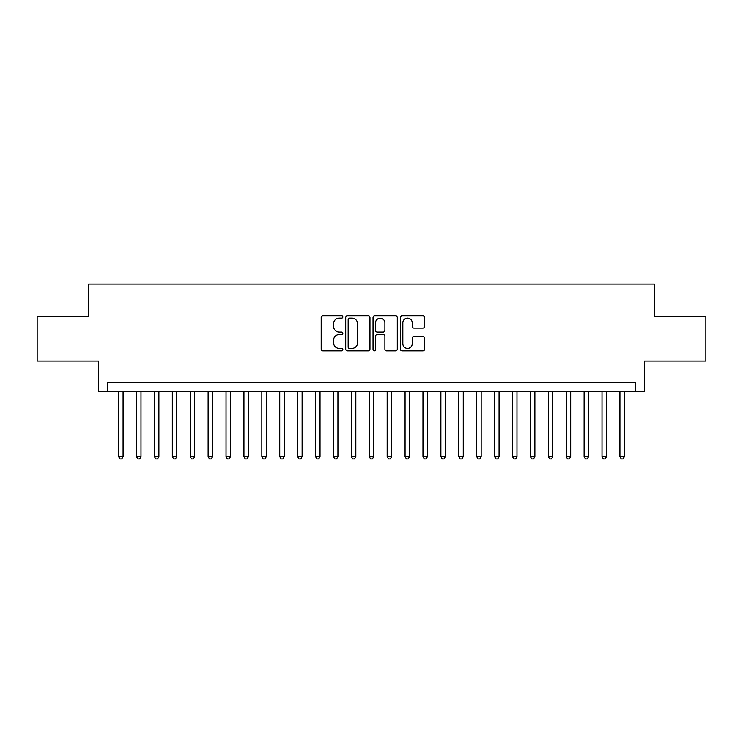 <?xml version="1.0" encoding="UTF-8"?>
<svg xmlns="http://www.w3.org/2000/svg" width="743" height="743" viewBox="0 0 743 743"><rect width="100%" height="100%" fill="white"/><g stroke="black" fill="none" stroke-linecap="round" stroke-linejoin="round"><path stroke-width="1.11" d="M342.857 316.936A1.226 1.226 0 0 0 341.622 315.701L322.954 315.701A1.755 1.755 0 0 0 321.199 317.456L321.199 349.089A1.755 1.755 0 0 0 322.954 350.854L341.622 350.854A1.226 1.226 0 0 0 342.857 349.619A1.226 1.226 0 0 0 341.622 348.393L339.207 348.393A5.619 5.619 0 0 1 333.588 342.764L333.588 340.127A5.619 5.619 0 0 1 339.207 334.508L341.622 334.508A1.226 1.226 0 0 0 342.857 333.273A1.226 1.226 0 0 0 341.622 332.047L339.207 332.047A5.619 5.619 0 0 1 333.588 326.418L333.588 323.79A5.619 5.619 0 0 1 339.207 318.162L341.622 318.162A1.226 1.226 0 0 0 342.857 316.936M422.86 328.09A1.755 1.755 0 0 0 424.615 326.335L424.615 317.456A1.755 1.755 0 0 0 422.86 315.701L402.121 315.701A1.755 1.755 0 0 0 400.366 317.456L400.366 349.089A1.755 1.755 0 0 0 402.121 350.854L422.86 350.854A1.755 1.755 0 0 0 424.615 349.089L424.615 338.371A1.755 1.755 0 0 0 422.86 336.616L413.981 336.616A1.755 1.755 0 0 0 412.226 338.371L412.226 343.684A4.699 4.699 0 0 1 407.526 348.393A4.699 4.699 0 0 1 402.827 343.684L402.827 322.861A4.699 4.699 0 0 1 407.526 318.162A4.699 4.699 0 0 1 412.226 322.861L412.226 326.335A1.755 1.755 0 0 0 413.981 328.09L422.86 328.09M635.581 391.459L644.534 391.459L644.534 361.024L705.85 361.024L705.85 316.267L654.379 316.267L654.379 284.04L88.621 284.04L88.621 316.267L37.15 316.267L37.15 361.024L98.466 361.024L98.466 391.459L635.581 391.459L635.581 382.515L107.419 382.515L107.419 391.459M369.958 317.456A1.755 1.755 0 0 0 368.203 315.701L347.464 315.701A1.755 1.755 0 0 0 345.709 317.456L345.709 349.089A1.755 1.755 0 0 0 347.464 350.854L368.203 350.854A1.755 1.755 0 0 0 369.958 349.089L369.958 317.456M374.797 315.701L395.536 315.701A1.755 1.755 0 0 1 397.291 317.456L397.291 349.089A1.755 1.755 0 0 1 395.536 350.854L386.657 350.854A1.755 1.755 0 0 1 384.902 349.089L384.902 336.263A1.755 1.755 0 0 0 383.147 334.508L377.258 334.508A1.755 1.755 0 0 0 375.494 336.263L375.494 349.619A1.226 1.226 0 0 1 374.268 350.854A1.226 1.226 0 0 1 373.042 349.619L373.042 317.456A1.755 1.755 0 0 1 374.797 315.701M349.405 318.162A1.226 1.226 0 0 0 348.17 319.397L348.17 347.157A1.226 1.226 0 0 0 349.405 348.393L351.95 348.393A5.619 5.619 0 0 0 357.569 342.764L357.569 323.79A5.619 5.619 0 0 0 351.95 318.162L349.405 318.162M384.902 322.954A4.699 4.699 0 0 0 380.202 318.255A4.699 4.699 0 0 0 375.494 322.954L375.494 330.291A1.755 1.755 0 0 0 377.258 332.047L383.147 332.047A1.755 1.755 0 0 0 384.902 330.291L384.902 322.954M118.611 391.459L118.611 456.629L123.087 456.629L123.087 391.459M123.087 456.629L121.741 458.96L119.957 458.96L118.611 456.629M136.517 391.459L136.517 456.629L140.994 456.629L140.994 391.459M140.994 456.629L139.647 458.96L137.854 458.96L136.517 456.629M154.423 391.459L154.423 456.629L158.891 456.629L158.891 391.459M158.891 456.629L157.553 458.96L155.761 458.96L154.423 456.629M172.32 391.459L172.32 456.629L176.797 456.629L176.797 391.459M176.797 456.629L175.459 458.96L173.667 458.96L172.32 456.629M190.227 391.459L190.227 456.629L194.703 456.629L194.703 391.459M194.703 456.629L193.356 458.96L191.573 458.96L190.227 456.629M208.133 391.459L208.133 456.629L212.609 456.629L212.609 391.459M212.609 456.629L211.263 458.96L209.47 458.96L208.133 456.629M226.03 391.459L226.03 456.629L230.506 456.629L230.506 391.459M230.506 456.629L229.169 458.96L227.377 458.96L226.03 456.629M243.936 391.459L243.936 456.629L248.413 456.629L248.413 391.459M248.413 456.629L247.066 458.96L245.283 458.96L243.936 456.629M261.842 391.459L261.842 456.629L266.319 456.629L266.319 391.459M266.319 456.629L264.972 458.96L263.18 458.96L261.842 456.629M279.739 391.459L279.739 456.629L284.216 456.629L284.216 391.459M284.216 456.629L282.879 458.96L281.086 458.96L279.739 456.629M297.646 391.459L297.646 456.629L302.122 456.629L302.122 391.459M302.122 456.629L300.785 458.96L298.992 458.96L297.646 456.629M315.552 391.459L315.552 456.629L320.029 456.629L320.029 391.459M320.029 456.629L318.682 458.96L316.889 458.96L315.552 456.629M333.458 391.459L333.458 456.629L337.935 456.629L337.935 391.459M337.935 456.629L336.588 458.96L334.796 458.96L333.458 456.629M351.355 391.459L351.355 456.629L355.832 456.629L355.832 391.459M355.832 456.629L354.495 458.96L352.702 458.96L351.355 456.629M369.262 391.459L369.262 456.629L373.738 456.629L373.738 391.459M373.738 456.629L372.392 458.96L370.608 458.96L369.262 456.629M387.168 391.459L387.168 456.629L391.645 456.629L391.645 391.459M391.645 456.629L390.298 458.96L388.505 458.96L387.168 456.629M405.065 391.459L405.065 456.629L409.542 456.629L409.542 391.459M409.542 456.629L408.204 458.96L406.412 458.96L405.065 456.629M422.971 391.459L422.971 456.629L427.448 456.629L427.448 391.459M427.448 456.629L426.111 458.96L424.318 458.96L422.971 456.629M440.878 391.459L440.878 456.629L445.354 456.629L445.354 391.459M445.354 456.629L444.008 458.96L442.215 458.96L440.878 456.629M458.784 391.459L458.784 456.629L463.26 456.629L463.26 391.459M463.26 456.629L461.914 458.96L460.121 458.96L458.784 456.629M476.681 391.459L476.681 456.629L481.158 456.629L481.158 391.459M481.158 456.629L479.82 458.96L478.028 458.96L476.681 456.629M494.587 391.459L494.587 456.629L499.064 456.629L499.064 391.459M499.064 456.629L497.717 458.96L495.934 458.96L494.587 456.629M512.494 391.459L512.494 456.629L516.97 456.629L516.97 391.459M516.97 456.629L515.623 458.96L513.831 458.96L512.494 456.629M530.391 391.459L530.391 456.629L534.867 456.629L534.867 391.459M534.867 456.629L533.53 458.96L531.737 458.96L530.391 456.629M548.297 391.459L548.297 456.629L552.773 456.629L552.773 391.459M552.773 456.629L551.427 458.96L549.644 458.96L548.297 456.629M566.203 391.459L566.203 456.629L570.68 456.629L570.68 391.459M570.68 456.629L569.333 458.96L567.541 458.96L566.203 456.629M584.109 391.459L584.109 456.629L588.577 456.629L588.577 391.459M588.577 456.629L587.239 458.96L585.447 458.96L584.109 456.629M602.006 391.459L602.006 456.629L606.483 456.629L606.483 391.459M606.483 456.629L605.146 458.96L603.353 458.96L602.006 456.629M619.913 391.459L619.913 456.629L624.389 456.629L624.389 391.459M624.389 456.629L623.043 458.96L621.259 458.96L619.913 456.629"/></g></svg>
